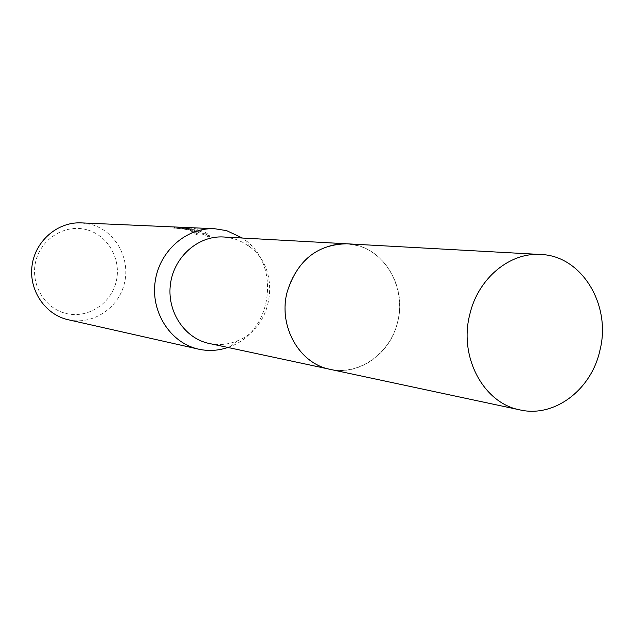 <?xml version="1.0" encoding="UTF-8"?>
<svg xmlns="http://www.w3.org/2000/svg" width="634" height="634" viewBox="0 0 634 634"><rect width="100%" height="100%" fill="white"/><g stroke="black" fill="none" stroke-linecap="round" stroke-linejoin="round"><path stroke-width="0.48" stroke-dasharray="3.17 2.38" d="M209.323 343.517C218.778 345.459 228.026 344.603 237.076 340.949C273.769 327.564 281.559 269.307 249.661 246.753L243.076 242.497L237.156 239.826L233.455 238.622L223.556 236.989M358.107 245.699L346.798 243.797C318.316 241.982 290.459 266.621 285.879 298.463C280.981 330.266 300.429 362.133 328.198 368.885L330.029 369.313C359.629 375.796 390.853 353.075 397.914 320.836C405.38 288.7 387.223 253.854 358.107 245.699M191.508 232.099L192.094 231.767C191.46 229.421 172.535 227.598 174.295 228.137L193.901 229.611C202.254 231.592 207.397 234.12 209.331 237.203L196.802 231.679L183.369 228.716C191.595 230.079 196.374 231.822 197.713 233.946L196.667 234.675L191.508 232.099L191.777 230.982L196.944 233.534L197.99 232.813C197.443 231.672 195.026 230.404 190.739 228.993L183.654 227.582L191.706 229.04L209.624 236.03C208.142 233.597 204.188 231.362 197.753 229.318L194.178 228.478L179.509 227.202M68.266 319.758C92.675 325.408 118.653 308.235 124.446 283.176C130.58 258.204 115.261 230.871 91.114 224.428L81.207 222.883M183.488 227.376L184.756 227.424M179.485 227.297L188.583 228.898L192.371 230.649L191.777 230.982M86.826 229.746C65.484 223.747 41.376 238.321 35.845 260.994C29.988 283.588 44.277 308.259 65.888 313.426C87.413 318.934 110.768 304.066 116.125 281.884C121.791 259.781 108.255 235.412 86.826 229.746M183.369 228.716L183.654 227.582M209.331 237.203L209.624 236.03M193.901 229.611L194.178 228.478M179.224 228.343L179.477 227.337M185.707 228.636L185.992 227.487M177.766 228.541L178.059 227.352M169.904 228.177L170.189 227.012M174.295 228.137L174.572 227.012M196.667 234.675L196.944 233.534M227.796 347.464L230.721 346.362C272.24 331.162 281.021 265.432 244.946 239.866L242.418 238.035M329.181 369.131L330.029 369.313C359.193 376.136 390.607 353.661 397.684 321.842C407.511 285.173 381.723 244.779 346.798 243.789M346.798 243.797L345.934 243.749M184.898 228.597L173.122 228.058M192.371 230.657L192.102 231.767M197.99 232.813L197.713 233.946M249.661 246.753L244.946 239.866M237.076 340.949L230.721 346.362"/><path stroke-width="0.95" d="M345.934 243.749L223.556 236.989C198.64 235.42 174.461 256.263 170.57 283.224C166.409 310.145 183.432 337.248 207.714 343.145L329.181 369.131M242.418 238.035L226.592 230.633L214.672 228.731C186.523 227.281 159.396 250.977 155.179 281.433C150.662 311.841 170.023 342.289 197.451 348.89L198.585 349.16C208.443 351.307 218.183 350.745 227.796 347.464M214.672 228.731L81.207 222.883C57.837 221.694 35.512 240.69 32.128 265.115C28.49 289.508 44.562 314.06 67.323 319.536L198.585 349.16M179.477 227.337L183.488 227.376M173.153 226.917L179.485 227.297M599.875 350.578C611.683 305.342 581.877 255.645 540.707 254.488C509.617 252.158 477.885 278.588 469.731 314.686C458.715 357.037 483.663 403.287 519.935 409.897C554.314 417.941 591.324 389.831 599.875 350.578M540.707 254.488L346.798 243.789C317.055 244.407 297.164 260.519 287.115 292.123C278.049 326.169 299.256 363.639 330.029 369.321L519.935 409.897"/></g></svg>
